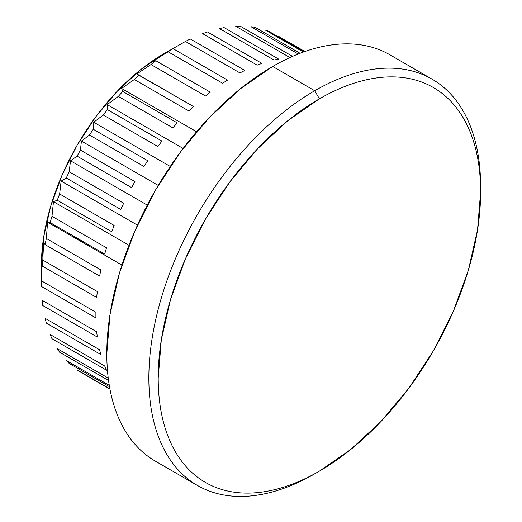 <?xml version="1.0" encoding="UTF-8"?>
<svg xmlns="http://www.w3.org/2000/svg" width="522" height="522" viewBox="0 0 522 522"><rect width="100%" height="100%" fill="white"/><g stroke="black" fill="none" stroke-linecap="round" stroke-linejoin="round"><path stroke-width="0.78" d="M168.325 51.176L173.017 48.631L227.527 80.107A194.941 112.55 120 0 0 222.646 83.279A194.941 112.55 -60 0 1 227.527 80.107L173.017 48.631A194.941 112.55 120 0 0 168.136 51.802L152.417 61.518L155.804 60.722L210.32 92.198A194.941 112.55 120 0 0 205.518 96.028A194.941 112.55 -60 0 1 210.32 92.198L155.804 60.722A194.941 112.55 120 0 0 151.002 64.552L136.757 74.007L193.479 106.547A194.941 112.55 120 0 0 188.827 110.977A194.941 112.55 -60 0 1 193.479 106.547L138.963 75.07A194.941 112.55 120 0 0 134.311 79.501L121.593 88.453L196.579 131.746L121.593 88.453L122.761 91.454L177.271 122.931A194.941 112.55 120 0 0 172.847 127.89A194.941 112.55 -60 0 1 177.271 122.931L122.761 91.454A194.941 112.55 120 0 0 118.331 96.413L107.173 104.615L183.131 148.476L107.173 104.615L107.441 109.613L161.957 141.09A194.941 112.55 120 0 0 157.827 146.499A194.941 112.55 -60 0 1 161.957 141.09L107.441 109.613A194.941 112.55 120 0 0 103.317 115.023L93.712 122.252L170.27 166.453L93.712 122.252L93.262 129.267L147.778 160.737A194.941 112.55 120 0 0 144.007 166.511A194.941 112.55 -60 0 1 147.778 160.737L93.262 129.267A194.941 112.55 120 0 0 89.49 135.035L81.425 141.077L158.238 185.421L81.425 141.077L80.434 150.095L134.95 181.565A194.941 112.55 120 0 0 131.603 187.613A194.941 112.55 -60 0 1 134.95 181.565L80.434 150.095A194.941 112.55 120 0 0 77.086 156.143L70.516 160.796L147.243 205.094L70.516 160.796L69.165 171.771L123.681 203.247A194.941 112.55 120 0 0 120.804 209.472A194.941 112.55 -60 0 1 123.681 203.247L69.165 171.771A194.941 112.55 120 0 0 66.287 177.995L61.146 181.095L137.449 225.152L61.146 181.095L59.632 193.962L114.148 225.432A194.941 112.55 120 0 0 111.793 231.742A194.941 112.55 -60 0 1 114.148 225.432L59.632 193.962A194.941 112.55 120 0 0 57.276 200.265L53.466 201.662L128.986 245.262L53.466 201.662L51.985 216.304L106.501 247.78A194.941 112.55 120 0 0 104.7 254.07A194.941 112.55 -60 0 1 106.501 247.78L51.985 216.304A194.941 112.55 120 0 0 50.184 222.594L47.6 222.163L121.939 265.085L47.6 222.163L46.341 238.463L100.857 269.933A194.941 112.55 120 0 0 99.643 276.105A194.941 112.55 -60 0 1 100.857 269.933L46.341 238.463A194.941 112.55 120 0 0 45.127 244.635L43.633 242.28L42.797 260.073L97.314 291.544A194.941 112.55 120 0 0 96.7 297.501A194.941 112.55 -60 0 1 97.314 291.544L42.797 260.073A194.941 112.55 120 0 0 42.184 266.031L41.636 261.698L41.408 280.803L95.917 312.273A194.941 112.55 120 0 0 95.917 317.924A194.941 112.55 -60 0 1 95.917 312.273L41.408 280.803A194.941 112.55 120 0 0 41.408 286.447A194.941 112.55 -60 0 1 41.382 283.635A194.941 112.55 -60 0 1 41.408 280.803L41.636 261.698L42.184 266.031A194.941 112.55 -60 0 1 42.797 260.073L43.633 242.28L45.127 244.635A194.941 112.55 -60 0 1 46.341 238.463L47.6 222.163L50.184 222.594A194.941 112.55 -60 0 1 51.985 216.304L53.466 201.662L57.276 200.265A194.941 112.55 -60 0 1 59.632 193.962L61.146 181.095L66.287 177.995A194.941 112.55 -60 0 1 69.165 171.771L70.516 160.796L77.086 156.143A194.941 112.55 -60 0 1 80.434 150.095L81.425 141.077L89.49 135.035A194.941 112.55 -60 0 1 93.262 129.267L93.712 122.252L103.317 115.023A194.941 112.55 -60 0 1 107.441 109.613L107.173 104.615L118.331 96.413A194.941 112.55 -60 0 1 122.761 91.454L121.593 88.453L134.311 79.501A194.941 112.55 -60 0 1 138.963 75.07L136.757 74.007L151.002 64.552A194.941 112.55 -60 0 1 155.804 60.722L152.417 61.518L168.136 51.802A194.941 112.55 -60 0 1 173.017 48.631L163.654 53.877A172.912 99.832 120 0 0 41.382 265.652L43.731 236.753L50.693 206.249L61.987 175.32L77.197 145.142L95.722 116.889L116.863 91.637L139.798 70.359L163.654 53.877L185.44 41.46L239.957 72.93A194.941 112.55 -60 0 1 244.838 70.47A194.941 112.55 120 0 0 239.957 72.93L185.44 41.46A194.941 112.55 -60 0 1 190.321 38.993A194.941 112.55 120 0 0 185.44 41.46L163.654 53.877M42.797 305.566A194.941 112.55 -60 0 1 42.184 300.32A194.941 112.55 120 0 0 42.797 305.566L97.314 337.042A194.941 112.55 -60 0 1 96.7 331.79A194.941 112.55 120 0 0 97.314 337.042L42.797 305.566M46.341 323.085A194.941 112.55 -60 0 1 45.127 318.316A194.941 112.55 120 0 0 46.341 323.085L100.857 354.562A194.941 112.55 -60 0 1 99.643 349.792A194.941 112.55 120 0 0 100.857 354.562L46.341 323.085M51.985 338.726A194.941 112.55 -60 0 1 50.184 334.517A194.941 112.55 120 0 0 51.985 338.726L106.501 370.202A194.941 112.55 -60 0 1 104.7 365.987A194.941 112.55 120 0 0 106.501 370.202L51.985 338.726M59.632 352.246A194.941 112.55 -60 0 1 57.276 348.657A194.941 112.55 120 0 0 59.632 352.246L108.543 380.486L59.632 352.246M69.165 363.423A194.941 112.55 -60 0 1 66.287 360.513A194.941 112.55 120 0 0 69.165 363.423L109.516 386.724L69.165 363.423M80.434 372.095A194.941 112.55 -60 0 1 77.086 369.909A194.941 112.55 120 0 0 80.434 372.095L109.959 389.138L80.434 372.095M480.618 191.913L480.618 186.517A234.593 135.439 120 0 0 314.733 90.743L319.405 98.841A227.983 131.629 -60 0 1 480.618 191.913A227.983 131.629 -60 0 1 319.412 471.131L350.856 449.396L381.099 421.345L408.967 388.055L433.397 350.797L453.448 311.014L468.345 270.233L477.519 230.019L480.618 191.913C480.618 179.692 479.581 168.182 477.519 157.383C475.451 146.591 472.397 136.718 468.345 127.76C464.293 118.807 459.327 110.951 453.448 104.178C447.569 97.412 440.881 91.872 433.397 87.546C425.913 83.226 417.77 80.212 408.967 78.502C400.172 76.793 390.88 76.421 381.099 77.393C371.318 78.359 361.237 80.649 350.856 84.257C340.474 87.866 329.995 92.727 319.405 98.841L287.961 120.575L257.718 148.626L229.85 181.917L205.42 219.175L185.369 258.958L170.472 299.739L161.298 339.952L158.199 378.058C158.199 390.28 159.236 401.79 161.298 412.582C163.366 423.381 166.42 433.253 170.472 442.206C174.524 451.165 179.49 459.021 185.369 465.787C191.248 472.56 197.936 478.1 205.42 482.426C212.904 486.745 221.047 489.76 229.85 491.47C238.645 493.179 247.937 493.551 257.718 492.579C267.499 491.613 277.58 489.323 287.961 485.714C298.343 482.106 308.822 477.245 319.405 471.131L314.733 473.832A234.593 135.439 120 0 0 314.74 473.832A234.593 135.439 120 0 0 314.74 473.826A234.593 135.439 -60 0 1 314.733 473.832L319.405 471.131A227.983 131.629 -60 0 1 158.199 378.058A227.983 131.629 -60 0 1 319.405 98.841L314.733 90.743A234.593 135.439 120 0 0 148.855 378.058A234.593 135.439 120 0 0 314.733 473.832A234.593 135.439 -60 0 1 197.44 485.447A234.593 135.439 -60 0 1 161.481 297.468A234.593 135.439 -60 0 1 314.733 90.743L272.68 66.464A234.593 135.439 120 0 0 119.427 273.189A234.593 135.439 120 0 0 155.386 461.167C147.687 456.724 140.81 451.015 134.754 444.052C128.706 437.09 123.597 428.999 119.427 419.786C115.258 410.573 112.113 400.413 109.992 389.308C107.865 378.196 106.801 366.353 106.801 353.779L109.992 314.57L119.427 273.189L134.754 231.22L155.386 190.289L180.521 151.954L209.205 117.698L240.322 88.831L272.68 66.464L314.733 90.743A234.593 135.439 -60 0 1 432.033 79.129A234.593 135.439 -60 0 1 480.599 189.238M168.136 51.802L222.646 83.279L168.136 51.802M151.002 64.552L205.518 96.028L151.002 64.552M134.311 79.501L188.827 110.977L134.311 79.501M118.331 96.413L172.847 127.89L118.331 96.413M103.317 115.023L157.827 146.499L103.317 115.023M89.49 135.035L144.007 166.511L89.49 135.035M77.086 156.143L131.603 187.613L77.086 156.143M66.287 177.995L120.804 209.472L66.287 177.995M57.276 200.265L111.793 231.742L57.276 200.265M50.184 222.594L104.7 254.07L50.184 222.594M45.127 244.635L99.643 276.105L45.127 244.635M42.184 266.031L96.7 297.501L42.184 266.031M41.408 286.447L95.917 317.924L41.408 286.447M96.7 331.79L42.184 300.32L96.7 331.79M99.643 349.792L45.127 318.316L99.643 349.792M104.7 365.987L50.184 334.517L104.7 365.987M108.23 378.078L57.276 348.657L108.23 378.078M109.281 385.334L66.287 360.513L109.281 385.334M109.901 388.857L77.086 369.909L109.901 388.857M278.024 36.011L304.881 51.521L278.024 36.011M265.196 29.995L303.386 52.05L265.196 29.995A194.941 112.55 -60 0 1 268.96 31.424A194.941 112.55 120 0 0 265.196 29.995M304.189 51.763L268.96 31.424L304.189 51.763M251.01 26.726L298.245 53.994L251.01 26.726A194.941 112.55 -60 0 1 255.141 27.366A194.941 112.55 120 0 0 251.01 26.726M300.046 53.29L255.141 27.366L300.046 53.29M289.795 57.485L235.696 26.25A194.941 112.55 -60 0 1 240.12 26.1L292.555 56.369L240.12 26.1A194.941 112.55 120 0 0 235.696 26.25L289.912 57.55M278.657 59.11A194.941 112.55 120 0 0 274.004 60.05A194.941 112.55 -60 0 1 278.657 59.11L224.14 27.64A194.941 112.55 120 0 0 219.494 28.579L274.004 60.05L219.494 28.579A194.941 112.55 -60 0 1 224.14 27.64L278.657 59.11M261.972 63.436A194.941 112.55 120 0 0 257.163 65.146A194.941 112.55 -60 0 1 261.972 63.436L207.456 31.959A194.941 112.55 120 0 0 202.653 33.676L257.163 65.146L202.653 33.676A194.941 112.55 -60 0 1 207.456 31.959L261.972 63.436M389.973 54.849A234.593 135.439 120 0 0 272.68 66.464C283.577 60.174 294.362 55.175 305.044 51.463C315.725 47.75 326.1 45.394 336.161 44.396C346.223 43.398 355.782 43.783 364.839 45.538C373.896 47.3 382.274 50.399 389.98 54.849L432.033 79.129M244.838 70.47L190.321 38.993L244.838 70.47M41.382 283.635L41.382 265.652M155.386 461.167L197.44 485.447"/></g></svg>
